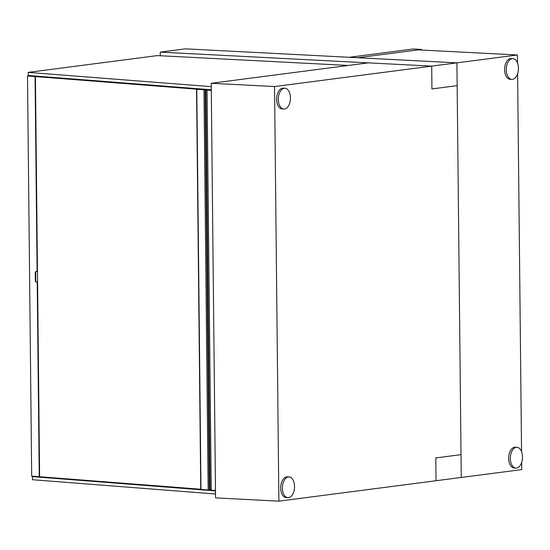 <?xml version="1.0" encoding="UTF-8"?>
<svg xmlns="http://www.w3.org/2000/svg" width="550" height="550" viewBox="0 0 550 550"><rect width="100%" height="100%" fill="white"/><g stroke="black" fill="none" stroke-linecap="round" stroke-linejoin="round"><path stroke-width="0.82" d="M278.884 501.153L215.559 497.888L211.221 83.284L274.539 86.549L278.884 501.153L461.257 477.455L461.017 454.651L435.793 457.93L436.026 480.734L435.793 457.93L461.017 454.651L457.153 85.649L431.929 88.928L457.153 85.649L456.913 62.851L517.399 54.986L517.488 62.927M274.539 86.549L431.688 66.124L368.362 62.858L211.221 83.284M160.284 55.749L160.249 52.126L431.688 66.124L431.929 88.928L431.688 66.124L456.913 62.851L461.257 477.455L521.744 469.597L521.668 462.426M160.249 52.126L185.474 48.847L456.913 62.851L357.713 57.729L421.541 49.438L421.547 50.043M421.541 49.438L413.098 48.998L349.271 57.296L357.713 57.729L418.199 49.871L517.399 54.986M517.598 73.727L521.558 451.619M174.639 87.037L175.292 87.093M170.954 86.756L171.593 86.666M288.991 476.926L287.306 476.843A10.402 6.064 93 0 0 286.66 476.864A10.402 6.064 93 0 0 280.692 487.472A10.402 6.064 93 0 0 286.234 497.619L287.925 497.709A10.402 6.064 93 0 0 288.564 497.681A10.402 6.064 93 0 0 294.532 487.08A10.402 6.064 93 0 0 288.991 476.926A10.402 6.064 93 0 0 288.351 476.953A10.402 6.064 93 0 0 282.384 487.561A10.402 6.064 93 0 0 287.925 497.709M516.959 447.301L515.274 447.219A10.402 6.064 93 0 0 514.628 447.239A10.402 6.064 93 0 0 508.661 457.848A10.402 6.064 93 0 0 514.202 468.002L515.886 468.084A10.402 6.064 93 0 0 516.533 468.057A10.402 6.064 93 0 0 522.5 457.456A10.402 6.064 93 0 0 516.959 447.301A10.402 6.064 93 0 0 516.312 447.329A10.402 6.064 93 0 0 510.345 457.937A10.402 6.064 93 0 0 515.886 468.084M284.921 88.234L283.236 88.144A10.402 6.064 93 0 0 282.59 88.172A10.402 6.064 93 0 0 276.623 98.78A10.402 6.064 93 0 0 282.164 108.927L283.848 109.017A10.402 6.064 93 0 0 284.494 108.989A10.402 6.064 93 0 0 290.462 98.388A10.402 6.064 93 0 0 284.921 88.234A10.402 6.064 93 0 0 284.281 88.261A10.402 6.064 93 0 0 278.314 98.863A10.402 6.064 93 0 0 283.848 109.017M512.889 58.609L511.197 58.527A10.402 6.064 93 0 0 510.558 58.547A10.402 6.064 93 0 0 504.591 69.156A10.402 6.064 93 0 0 510.132 79.303L511.816 79.392A10.402 6.064 93 0 0 512.462 79.365A10.402 6.064 93 0 0 518.43 68.764A10.402 6.064 93 0 0 512.889 58.609A10.402 6.064 93 0 0 512.243 58.637A10.402 6.064 93 0 0 506.275 69.238A10.402 6.064 93 0 0 511.816 79.392M118.133 82.5L117.494 82.583M211.255 86.653L211.289 89.767M348.391 65.457L157.328 55.598L28.194 72.38L211.179 86.653M28.194 72.38L28.229 75.487L211.207 89.76M215.49 490.896L32.429 476.623L34.554 476.348M32.429 476.623L32.464 479.731L215.524 494.003M200.502 88.921L206.8 89.526L196.79 89.334L211.289 90.083L207.041 89.98L211.228 490.078A7.803 0.674 -0.6 0 0 215.483 490.456M207.041 89.98A7.803 0.674 -0.6 0 0 211.296 90.358M210.134 489.919L211.228 489.816M196.556 89.279L200.743 489.376L209.99 490.119M203.968 90.014L208.161 490.105M204.249 89.733L206.484 89.526L32.684 75.969L30.449 76.182L204.249 89.767M200.743 489.232L39.256 476.712L37.214 281.847L36.362 281.957A1.038 0.605 -87 0 1 36.3 281.957A1.038 0.605 -87 0 1 35.743 281.002L35.324 280.981A1.038 0.605 93 0 0 35.874 281.937A1.038 0.605 93 0 0 35.943 281.937L36.231 281.951M32.938 75.859L28.229 76.01L35.42 76.574L39.614 476.664M35.324 280.981L35.234 272.683L35.654 272.711L35.743 281.002M30.36 75.653L27.5 76.024L35.42 76.574M35.062 76.615L37.104 271.48L35.832 271.569A1.038 0.605 93 0 0 35.234 272.683M35.654 272.711A1.038 0.605 -87 0 1 36.252 271.59M37.104 271.48L35.832 271.569M27.5 76.024L31.687 476.121L39.256 476.712M215.407 490.889L215.442 494.003M205.054 90.097L209.248 490.194M196.79 89.334L200.984 489.431M205.947 90.056L210.141 490.153M36.3 281.957L35.874 281.937"/></g></svg>
